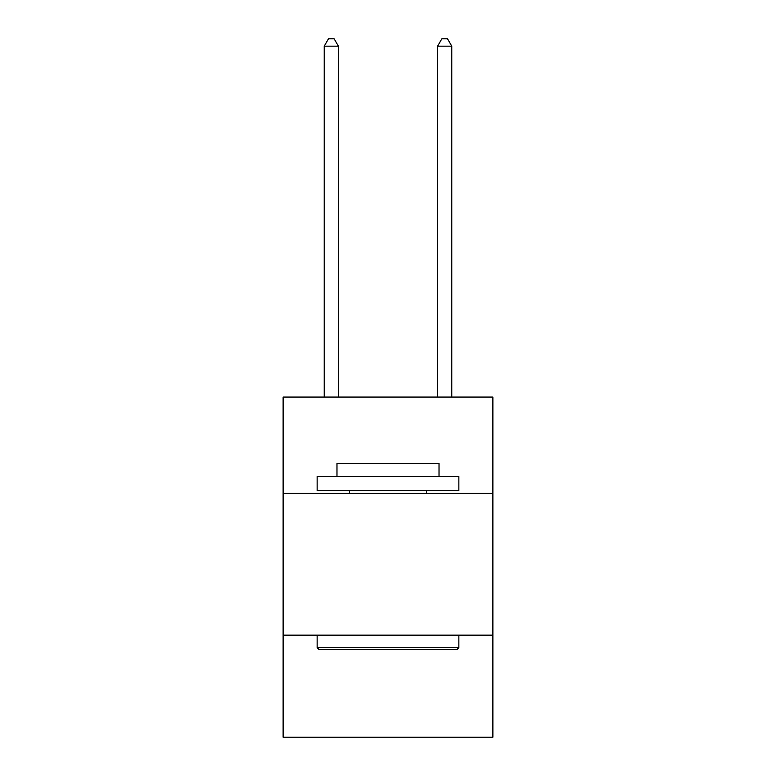 <?xml version="1.0" encoding="UTF-8"?>
<svg xmlns="http://www.w3.org/2000/svg" width="776" height="776" viewBox="0 0 776 776"><rect width="100%" height="100%" fill="white"/><g stroke="black" fill="none" stroke-linecap="round" stroke-linejoin="round"><path stroke-width="1.16" d="M492.876 493.439L492.876 397.07L283.124 397.07L283.124 493.439L492.876 493.439L492.876 737.2L283.124 737.2L283.124 493.439M492.876 635.166L283.124 635.166M318.839 649.337L317.142 647.63L458.858 647.63L457.161 649.337L318.839 649.337M458.858 476.435L458.858 490.607L317.142 490.607L317.142 476.435L458.858 476.435M336.978 476.435L336.978 463.398L439.022 463.398L439.022 476.435M458.858 635.166L458.858 647.63M317.142 635.166L317.142 647.63M426.548 490.607L426.548 493.439M349.452 490.607L349.452 493.439M338.394 397.07L338.394 46.172L324.222 46.172L324.222 397.07M324.222 46.172L328.481 38.8L334.146 38.8L338.394 46.172M451.777 397.07L451.777 46.172L437.606 46.172L437.606 397.07M437.606 46.172L441.854 38.8L447.519 38.8L451.777 46.172"/></g></svg>
